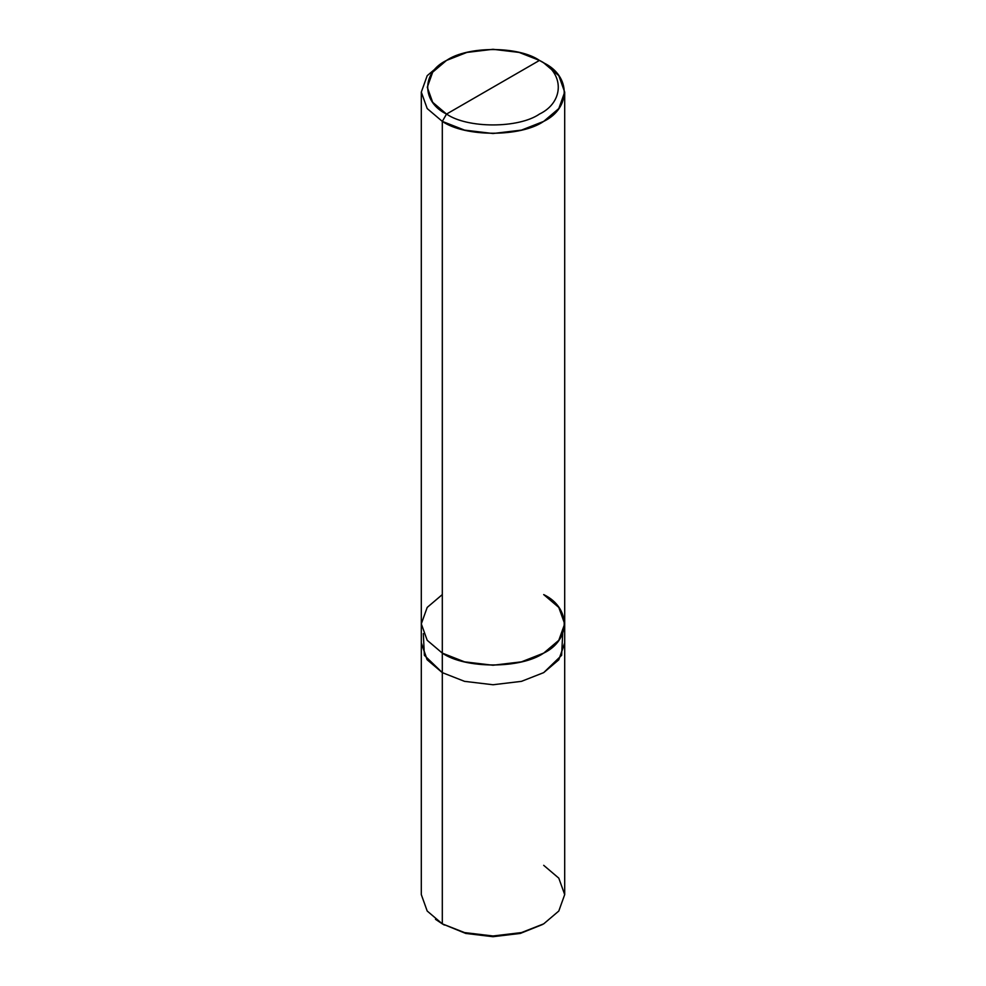 <?xml version="1.0" encoding="UTF-8"?>
<svg xmlns="http://www.w3.org/2000/svg" width="986" height="986" viewBox="0 0 986 986"><rect width="100%" height="100%" fill="white"/><g stroke="black" fill="none" stroke-linecap="round" stroke-linejoin="round"><path stroke-width="1.48" d="M435.492 919.309L442.307 923.857L442.307 672.637L427.024 659.572L421.305 642.835L427.197 659.807L442.307 672.637L464.529 681.351L493 684.752L521.471 681.351L543.693 672.625L561.638 655.308L562.673 633.616L561.65 655.296L543.693 672.637L521.471 681.351L493 684.752L464.529 681.351L442.307 672.625L442.307 923.857L465.712 933.434L493 936.7L520.288 933.434L542.62 924.474M423.327 633.616L424.362 655.308L442.307 672.625L464.529 681.351L493 684.752L521.471 681.351L543.693 672.625L558.791 659.807L564.695 643.365L564.695 894.598L558.803 911.027L543.693 923.857L521.471 932.583L493 935.985L464.529 932.583L442.307 923.857L464.529 932.583L493 935.985L521.471 932.583L543.693 923.857L520.288 933.434L493 936.7L465.712 933.434L442.307 923.857L427.197 911.027L421.305 894.598L421.305 92.117L427.197 108.559L442.307 121.389L442.307 672.625L464.529 681.351L493 684.752L521.471 681.351L543.693 672.637L558.803 659.807L564.695 642.835M543.693 923.857L558.803 911.027L564.695 894.598L558.803 878.156L543.693 865.326M442.307 594.583L427.197 607.413L421.305 623.855L427.197 640.296L442.307 653.114L442.307 121.389L464.529 130.115L493 133.517L521.471 130.115L543.693 121.389L558.803 108.559L564.695 92.117L558.803 75.675L543.693 62.857L539.465 60.417C564.547 72.483 564.547 102.002 539.465 114.068C518.562 128.55 467.438 128.55 446.535 114.068L539.465 60.417L519.104 52.418L493 49.3L466.896 52.418L446.522 60.417L432.681 72.175L427.283 87.249L432.681 102.31L446.535 114.068L442.307 121.389L427.197 108.559L421.305 92.117L427.197 75.688L442.307 62.857L427.197 75.675L421.305 92.117M564.695 643.365L564.695 623.855L558.803 640.296L543.693 653.114L521.471 661.84L493 665.242L464.529 661.84L442.307 653.114L442.307 672.625L427.209 659.807L421.305 643.365M564.695 92.117L564.695 623.855L558.791 607.413L543.693 594.583C571.042 607.758 571.042 639.951 543.693 653.114C520.879 668.915 465.121 668.915 442.307 653.114L427.197 640.296L421.305 623.855M446.535 114.068C421.453 102.002 421.453 72.483 446.535 60.417C467.438 45.935 518.562 45.935 539.465 60.417L446.535 114.068C467.438 128.55 518.562 128.55 539.465 114.068C564.547 102.002 564.547 72.483 539.465 60.417L543.693 62.857C571.042 76.021 571.042 108.213 543.693 121.389C520.879 137.177 465.121 137.177 442.307 121.389L446.535 114.068M444.415 925.078L442.307 923.857M442.307 62.857L446.522 60.417M543.693 62.857L539.478 60.417"/></g></svg>
